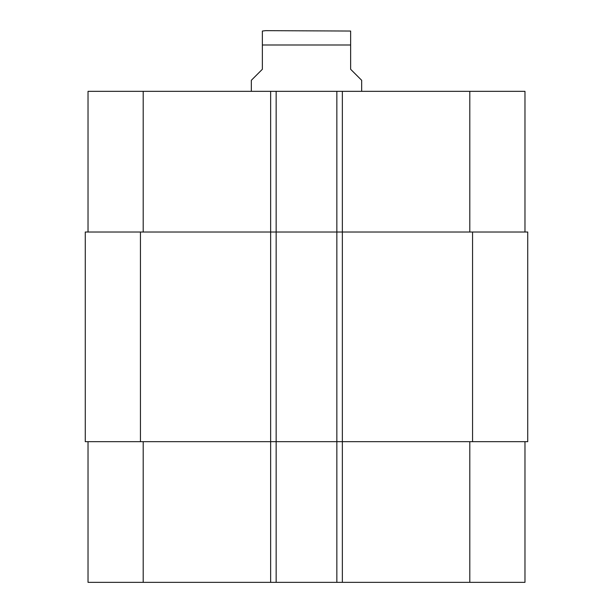 <?xml version="1.0" encoding="UTF-8"?>
<svg xmlns="http://www.w3.org/2000/svg" width="613" height="613" viewBox="0 0 613 613"><rect width="100%" height="100%" fill="white"/><g stroke="black" fill="none" stroke-linecap="round" stroke-linejoin="round"><path stroke-width="0.92" d="M361.67 91.337L361.67 80.303L350.636 69.269L350.636 31.041L350.636 44.994L350.636 31.041L350.636 44.994L262.364 44.994L262.364 69.269L251.33 80.303L251.33 91.337M262.364 44.994L262.364 31.041L262.364 44.994M262.364 31.041L265.674 30.65L350.636 31.041M88.027 441.666L88.027 582.35L524.973 582.35L524.973 441.666M88.027 232.02L88.027 91.337L524.973 91.337L524.973 232.02M276.156 582.35L276.156 232.02L85.268 232.02L85.268 441.666L527.732 441.666L527.732 232.02L276.156 232.02L276.156 91.337M336.844 582.35L336.844 91.337M527.732 441.666L527.732 232.02M143.197 232.02L143.197 91.337M270.639 582.35L270.639 91.337M342.361 582.35L342.361 91.337M469.803 232.02L469.803 91.337M143.197 441.666L143.197 582.35M469.803 441.666L469.803 582.35M472.562 441.666L472.562 232.02M140.438 441.666L140.438 232.02"/></g></svg>
